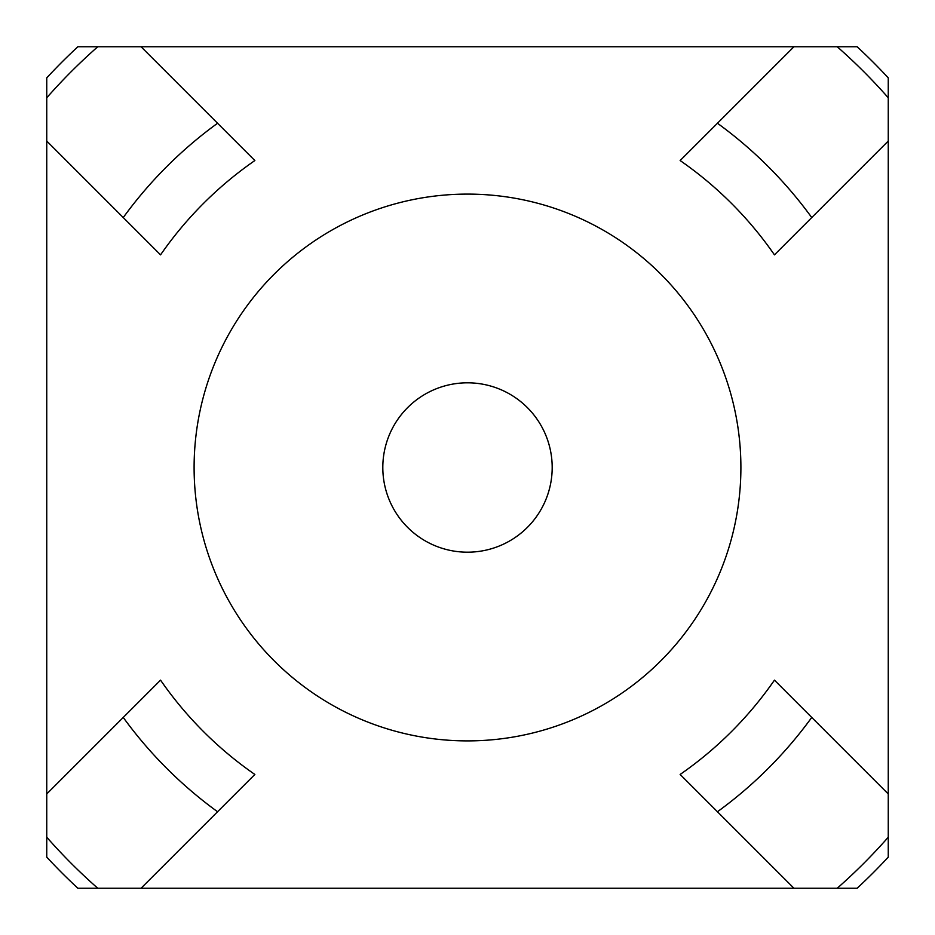 <?xml version="1.0" encoding="UTF-8"?>
<svg xmlns="http://www.w3.org/2000/svg" width="935" height="935" viewBox="0 0 935 935"><rect width="100%" height="100%" fill="white"/><g stroke="black" fill="none" stroke-linecap="round" stroke-linejoin="round"><path stroke-width="1.4" d="M330.803 230.735A273.382 273.382 0 0 1 704.265 330.803A273.382 273.382 0 0 1 604.197 704.265A273.382 273.382 0 0 1 230.735 604.197A273.382 273.382 0 0 1 330.803 230.735M467.5 382.812A84.688 84.688 0 0 1 552.188 467.5A84.688 84.688 0 0 1 467.5 552.188A84.688 84.688 0 0 1 382.812 467.5A84.688 84.688 0 0 1 467.5 382.812M888.25 97.778L888.25 77.874A573.447 573.447 0 0 0 857.126 46.75L77.874 46.75A573.447 573.447 0 0 0 46.75 77.874L46.75 857.126A573.447 573.447 0 0 0 77.874 888.25L857.126 888.25A573.447 573.447 0 0 0 888.25 857.126L888.25 97.778A560.112 560.112 0 0 0 837.222 46.75M888.25 793.955L811.744 717.449A425.413 425.413 0 0 1 717.449 811.744L793.955 888.25M837.222 888.25A560.112 560.112 0 0 0 888.25 837.222M141.045 888.25L217.551 811.744A425.413 425.413 0 0 1 123.256 717.449L46.75 793.955M46.75 837.222A560.112 560.112 0 0 0 97.778 888.25M46.75 141.045L123.256 217.551A425.413 425.413 0 0 1 217.551 123.256L141.045 46.75M97.778 46.75A560.112 560.112 0 0 0 46.75 97.778M793.955 46.75L717.449 123.256A425.413 425.413 0 0 1 811.744 217.551L888.25 141.045M717.449 811.744L680.142 774.449A373.404 373.404 0 0 0 774.449 680.142L811.744 717.449M123.256 717.449L160.551 680.142A373.404 373.404 0 0 0 254.858 774.449L217.551 811.744M217.551 123.256L254.858 160.551A373.404 373.404 0 0 0 160.551 254.858L123.256 217.551M811.744 217.551L774.449 254.858A373.404 373.404 0 0 0 680.142 160.551L717.449 123.256"/></g></svg>
